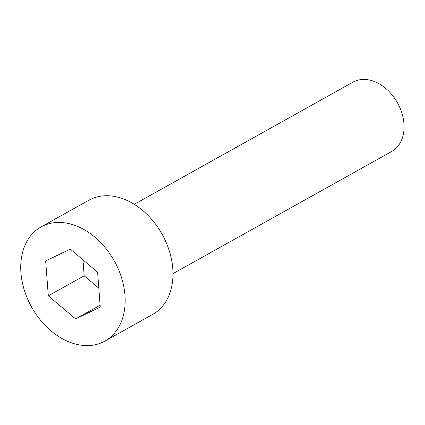 <?xml version="1.0" encoding="UTF-8"?>
<svg xmlns="http://www.w3.org/2000/svg" width="425" height="425" viewBox="0 0 425 425"><rect width="100%" height="100%" fill="white"/><g stroke="black" fill="none" stroke-linecap="round" stroke-linejoin="round"><path stroke-width="0.64" d="M104.848 341.121L152.649 314.42A65.397 47.361 -119.2 0 0 162.111 234.228A65.397 47.361 -119.2 0 0 88.873 200.223L41.071 226.923A65.397 47.361 -119.2 0 0 30.897 305.814A65.397 47.361 -119.2 0 0 102.94 342.109A65.397 47.361 -119.2 0 0 104.848 341.121A65.397 47.361 -119.2 0 0 114.304 260.929A65.397 47.361 -119.2 0 0 41.071 226.923M75.602 318.92L100.247 307.116L97.601 272.218L70.311 249.124L45.672 260.929L48.312 295.827L75.602 318.92L100.103 305.235M82.965 259.829L84.177 275.798L48.312 295.827M84.177 275.798L98.812 288.182M134.263 204.313L353.005 82.142A39.7 28.751 60.8 0 1 354.163 81.542A39.7 28.751 60.8 0 1 397.896 103.573A39.7 28.751 60.8 0 1 391.717 151.465L172.98 273.631"/></g></svg>
